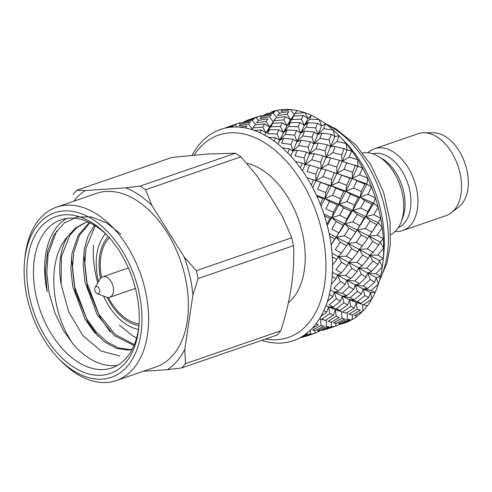 <?xml version="1.0" encoding="UTF-8"?>
<svg xmlns="http://www.w3.org/2000/svg" width="492" height="492" viewBox="0 0 492 492"><rect width="100%" height="100%" fill="white"/><g stroke="black" fill="none" stroke-linecap="round" stroke-linejoin="round"><path stroke-width="0.74" d="M184.789 349.283L185.435 363.668L280.766 330.79C290.477 301.245 294.954 271.233 293.503 245.649L198.171 278.521L192.919 294.942L184.789 349.283A99.261 62.324 71 0 1 167.385 369.683L143.295 371.282M293.564 245.957L291.541 237.162L282.205 216.08L269.868 195.693L256.738 175.558L240.926 156.843L145.601 189.721L151.831 205.379L184.236 257.033L196.37 270.649L291.695 237.777M280.766 330.79L277.15 335.027L181.825 367.899L167.385 369.683M125.743 187.864L140.183 186.087L235.508 153.209L207.513 154.021L172.003 157.422L76.678 190.299L85.208 190.552L125.743 187.864A99.261 62.324 71 0 1 151.831 205.379M184.236 257.033A99.261 62.324 71 0 1 192.919 294.942M73.868 201.173A99.261 62.324 71 0 1 85.208 190.552M24.6 260.797L24.901 257.753A91.721 57.595 71 0 1 56.592 207.132L96.395 193.405A91.721 57.595 71 0 1 185.004 276.221A91.721 57.595 71 0 1 156.204 366.829L116.401 380.556A91.721 57.595 71 0 1 106.795 382.481A91.721 57.595 71 0 1 60.245 360.23L58.13 358.016A87.022 54.637 71 0 1 24.6 260.797A87.022 54.637 71 0 1 81.598 213.799A87.022 54.637 71 0 1 141.032 304.308A87.022 54.637 71 0 1 102.293 379.129A87.022 54.637 71 0 1 58.13 358.016M56.592 207.132A91.721 57.595 71 0 1 140.94 275.065A91.721 57.595 71 0 1 116.401 380.556M101.407 375.267A83.019 52.127 71 0 1 26.888 268.202A83.019 52.127 71 0 1 106.801 234.948A83.019 52.127 71 0 1 138.787 327.703A83.019 52.127 71 0 1 101.407 375.267M235.508 153.209L240.926 156.843M181.825 367.899L185.435 363.668M198.171 278.521L196.37 270.649M145.601 189.721L140.183 186.087M76.678 190.299L73.062 194.531M117.428 365.421A78.32 49.175 -109 0 1 114.993 365.673A78.32 49.175 -109 0 1 74.446 345.833L63.406 330.544L54.84 312.783L49.046 292.795L46.795 272.574L48.124 254.155L56.685 230.846M138.929 326.153A78.32 49.175 71 0 1 112.028 367.881A78.32 49.175 71 0 1 103.83 369.523A78.32 49.175 71 0 1 38.013 303.558A78.32 49.175 71 0 1 60.965 219.807A78.32 49.175 71 0 1 107.865 236.086M66.727 218.417A78.32 49.175 -109 0 0 47.158 291.621L45.344 270.44L47.65 251.031L54.003 234.887L63.991 223.257L76.734 217.003L91.284 216.886L106.475 222.827L121.014 234.309M98.019 336.208L87.982 322.069L75.135 290.926L71.445 257.316M110.306 331.971L100.263 317.832L87.422 286.695L83.732 253.079M97.785 282.882A78.32 49.175 71 0 1 93.455 245.262M136.616 338.01L132.41 335.649A67.619 42.453 -109 0 0 136.653 337.869M74.446 345.833C51.476 315.378 45.504 260.606 67.699 236.56A67.619 42.453 -109 0 0 61.113 284.425L61.414 256.806L69.809 235.293L76.863 227.605L85.251 222.759M132.243 349.209L129.531 349.504L118.517 347.918L106.912 341.829L95.922 331.651L86.617 318.613L74.36 285.975L72.49 268.484L73.702 252.568L79.483 235.33L89.913 222.771M134.347 344.646L115.282 334.505L98.904 314.376L86.647 281.738L84.772 264.253L85.989 248.331L95.159 225.73M67.699 236.56L75.282 228.128L84.433 223.03L88.271 221.99M132.102 349.486L127.902 350.064L116.881 348.477L105.282 342.395L94.292 332.217L84.987 319.173L72.73 286.535L70.854 269.05L72.066 253.128L78.228 235.207L89.396 222.519M134.008 345.458L114.304 335.618L97.275 314.935L85.018 282.297L83.142 264.813L84.353 248.891L88.062 236.043L94.347 225.225M132.41 335.649L119.31 325.083M61.113 284.425L68.812 312.131L82.914 335.636L100.989 351.005L119.771 356.011M316.86 332.531L305.507 336.442M314.616 333.305L315.089 330.526M326.301 326.583L328.957 326.811L320.169 330.686L317.611 330.729L326.301 326.583L326.411 320.243M336.184 316.307L339.369 317.469L331.079 322.297L328.023 321.381L336.184 316.307L335.415 309.689L328.631 306.91L336.368 308.742L340.015 310.507L335.415 309.689L346.276 313.195L335.415 309.689L333.348 315.144L329.837 313.57L328.631 306.91L325.956 305.692M357.155 309.074L348.982 314.154L352.044 315.064L360.365 310.231L357.155 309.074L356.38 302.457L354.314 307.918L350.802 306.338L349.597 299.677L347.721 304.831L340.015 310.507M347.721 304.831L343.92 302.851L336.368 308.742M343.92 302.851L342.291 296.196L334.339 292.119L342.346 293.269L346.663 295.747L342.291 296.196L350.15 297.715L354.105 299.862L349.597 299.677L342.291 296.196L340.544 301.024L336.38 298.699L334.339 292.119L330.39 290.009M374.689 282.113L370.181 279.468L367.758 273.023L376.294 277.654L380.494 276.572A111.715 70.147 71 0 1 378.336 284.228L376.294 277.654L374.689 282.113L367.629 288.515L363.256 288.964L370.587 292.439L375.095 292.623A111.715 70.147 71 0 1 371.792 299.099L370.587 292.439L368.711 297.586L364.886 295.618L363.256 288.964L361.503 293.798L357.346 291.467L355.31 284.893L353.699 289.351L346.663 295.747M353.699 289.351L349.215 286.701L342.346 293.269M349.215 286.701L346.786 280.255L337.586 275.157L345.741 275.514L350.771 278.552L346.786 280.255L354.855 281.024L359.504 283.81L355.31 284.893L346.786 280.255L345.255 284.333L340.378 281.412L337.586 275.157L332.487 272.316M378.084 264.358L372.856 261.203L369.713 255.194L379.541 260.692L383.274 258.386A111.715 70.147 71 0 1 383.016 261.412A111.715 70.147 71 0 1 382.333 266.947L379.541 260.692L378.084 264.358L371.743 271.32L367.758 273.023L366.214 277.107L361.349 274.185L358.551 267.931L357.094 271.602L350.771 278.552M357.094 271.602L351.885 268.435L345.741 275.514M351.885 268.435L348.748 262.427L338.244 256.633L346.429 256.129L352.198 259.536L348.748 262.427L356.909 262.365L362.29 265.625L358.551 267.931L348.748 262.427L347.303 265.68L341.694 262.341L338.244 256.633L332.1 253.3M378.772 244.973L372.801 241.492L369.068 236.142L380.199 242.169L383.336 238.718A111.715 70.147 71 0 1 383.649 247.87L380.199 242.169L378.772 244.973L373.17 252.31L369.713 255.194L368.262 258.454L362.666 255.108L359.209 249.407L357.782 252.212L352.198 259.536M357.782 252.212L351.829 248.724L346.429 256.129M351.829 248.724L348.096 243.374L347.869 243.688M350.894 239.395L348.096 243.374L336.288 237.218L344.388 235.803L350.894 239.395L355.734 231.886L349.056 228.27L344.388 235.803M349.056 228.27L344.861 223.768L336.288 237.218L329.216 233.651M346.897 218.854L344.861 223.768L331.799 217.612L339.683 215.281L346.897 218.854L351.036 211.363L343.662 207.821L339.683 215.281M343.662 207.821L339.154 204.334L331.799 217.612L323.939 214.082M340.366 198.651L339.154 204.334L324.929 198.516L332.5 195.299L340.366 198.651L343.846 191.382L335.839 188.116L332.5 195.299M335.839 188.116L331.184 185.761L324.929 198.516L316.485 195.293M331.522 179.525L331.184 185.761L315.938 180.632L323.084 176.579L331.522 179.525L334.431 172.667L325.876 169.857L323.084 176.579M325.876 169.857L321.245 168.725L315.938 180.632L311.731 179.328M376.731 224.647L369.068 236.142L378.243 222.747L380.679 218.282A111.715 70.147 71 0 1 382.229 227.698L378.243 222.747L376.731 224.647L370.027 221.043L365.827 216.542L373.754 203.141L375.39 197.821A111.715 70.147 71 0 1 378.127 207.157L373.754 203.141L372.026 204.125L364.633 200.588L360.126 197.101L366.884 184.051L367.665 178.061A111.715 70.147 71 0 1 371.491 186.985L366.884 184.051L364.843 184.143L352.155 178.528L357.893 166.167L357.782 159.734A111.715 70.147 71 0 1 362.555 167.913L339.48 160.38L330.667 157.87L326.104 157.372L323.127 155.89L320.692 162.157L321.245 168.725L328.121 164.291L336.792 166.972L336.903 173.405L334.431 172.667M323.127 155.89L314.13 153.713L309.683 153.848L305.138 164.605L311.78 159.802L320.692 162.157M314.13 153.713L311.78 159.802M344.123 148.645L341.657 154.925L342.211 161.493L347.094 150.134L346.104 143.486A111.715 70.147 71 0 1 351.651 150.638L347.094 150.134L344.123 148.645L335.101 146.481L330.655 146.616L327.383 144.802L318.183 143.012L313.89 143.775L310.347 141.653L308.263 147.182L309.683 153.848L316.024 148.719L325.114 150.724L326.104 157.372L321.245 168.725L309.696 165.103L305.138 164.605L302.475 170.81M310.347 141.653L301.024 140.263L296.928 141.653L292.925 151.007L298.995 145.57L308.263 147.182M301.024 140.263L298.995 145.57M331.337 134.414L329.234 139.949L330.655 146.616L334.88 136.536L333.041 129.919A111.715 70.147 71 0 1 339.166 135.774L334.88 136.536L331.337 134.414L321.996 133.031L317.9 134.427L314.031 132.047L304.573 131.1L300.704 133.104L296.547 130.485L294.696 135.14L296.928 141.653L302.728 135.964L312.057 137.157L313.89 143.775L309.683 153.848L306.418 152.034L297.217 150.238L292.925 151.007L290.766 156.124M296.547 130.485L287.033 129.999L283.435 132.6L279.739 140.337L285.194 134.402L294.696 135.14M287.033 129.999L285.194 134.402M317.537 123.246L315.661 127.908L317.9 134.427L321.694 125.866L319.08 119.507A111.715 70.147 71 0 1 325.563 123.861L321.694 125.866L317.537 123.246L308.004 122.766L304.407 125.368L299.911 122.563L290.329 122.57L287.027 125.743L282.23 122.779L280.465 126.462L283.435 132.6L288.552 126.481L298.09 126.745L300.704 133.104L296.928 141.653L293.066 139.273L283.607 138.326L279.739 140.337L278.023 144.125M282.23 122.779L272.666 123.283L269.696 126.998L266.061 132.975L270.877 126.696L280.465 126.462M272.666 123.283L270.877 126.696M266.092 121.462L256.56 122.729L258.435 120.362L267.912 118.818L266.092 121.462L269.696 126.998L274.167 120.62L283.73 119.882L287.027 125.743L283.435 132.6L278.946 129.79L269.358 129.802L266.061 132.975L264.819 135.22M252.101 120.331L242.759 122.656L244.862 121.346L254.112 118.744L252.101 120.331L255.569 124.335M241.326 122.557L238.995 123.098L240.545 124.408M238.995 123.098L225.705 127.705L234.905 124.851L237.083 127.016M377.893 255.127L383.649 247.87A111.715 70.147 71 0 1 383.274 258.386L377.893 255.127L369.713 255.194L348.096 243.374L356.226 242.421L362.352 245.957L359.209 249.407L367.389 248.897L373.17 252.31M368.908 236.363L367.586 238.503L361.245 234.936L357.26 229.985L355.734 231.886M372.026 204.125L367.868 211.621L365.827 216.542L364.197 217.987L357.26 229.985L350.913 239.364M350.814 239.512L347.973 243.546M368.803 236.504L369.068 236.142L344.861 223.768L352.844 221.904L359.689 225.52M364.197 217.987L357.137 214.395L352.77 210.379L351.036 211.363M364.843 184.143L361.331 191.419L360.126 197.101L358.225 197.643L354.4 205.059L352.77 210.379L344.861 223.768L343.238 225.219L336.171 221.621L331.799 217.612L327.278 225.354M378.243 222.747L352.77 210.379L339.154 204.334L346.872 201.56L354.4 205.059M358.225 197.643L350.501 194.223L345.901 191.29L343.846 191.382M355.427 165.429L352.487 172.292L352.155 178.528L349.886 178.209L346.675 185.299L345.901 191.29L339.154 204.334L337.266 204.875L329.535 201.456L324.929 198.516L321.061 206.068M373.754 203.141L345.901 191.29L331.184 185.761L338.527 182.12L346.675 185.299M349.886 178.209L336.903 173.405L331.184 185.761L328.927 185.435L315.938 180.632L312.703 187.661M366.884 184.051L352.155 178.528L333.035 172.194M303.22 115.54L301.436 119.23L304.407 125.368L308.017 118.504L304.714 112.643A111.715 70.147 71 0 1 311.313 115.331L308.017 118.504L303.22 115.54L293.638 116.05L290.661 119.765L285.526 116.702L275.963 117.729L269.696 126.998L264.561 123.929L254.997 124.962L254.487 125.743L253.183 127.859L262.759 127.108L266.061 132.975L261.246 130.017L254.087 130.368A111.715 70.147 71 0 0 245.563 128.006L246.929 126.057L239.832 127.188A111.715 70.147 71 0 0 231.615 127.139L233.128 125.977L226.197 127.902A111.715 70.147 71 0 0 220.564 129.439A111.715 70.147 71 0 0 220.545 129.445A111.715 70.147 -109 0 0 192.2 155.128M320.489 330.55L317.045 332.131M318.687 331.645L318.927 330.741M331.116 326.799L333.582 326.522L322.223 330.439L331.116 326.799L331.547 322.094M341.952 318.262L344.892 318.957L336.307 323.33L333.533 322.875L341.952 318.262L341.62 311.75M354.314 307.918L346.276 313.195M350.802 306.338L342.955 311.836M361.503 293.798L354.105 299.862M357.346 291.467L350.15 297.715M366.214 277.107L359.504 283.81M361.349 274.185L354.855 281.024M368.262 258.454L362.29 265.625M362.666 255.108L356.909 262.365M367.586 238.503L362.352 245.957M361.245 234.936L356.226 242.421M357.137 214.395L352.844 221.904M350.501 194.223L346.872 201.56M341.571 175.152L338.527 182.12M339.48 160.38L336.792 166.972M330.667 157.87L328.121 164.291M327.383 144.802L325.114 150.724M318.183 143.012L316.024 148.719M314.031 132.047L312.057 137.157M304.573 131.1L302.672 135.958M299.911 122.563L298.09 126.745M290.329 122.57L288.552 126.481M285.526 116.702L283.73 119.882M275.508 118.431L274.167 120.62M269.481 116.801L260.047 118.59L261.996 116.758L271.399 114.673L269.481 116.801L273.349 121.955M262.316 115.319L255.871 117.619L258.601 120.337M255.871 117.619L246.701 120.46L258.048 116.549M243.066 122.447L242.015 122.889M363.945 304.597L371.792 299.099A111.715 70.147 71 0 1 367.266 305.956L356.38 302.457L349.597 299.677L357.327 301.516L360.987 303.275L356.38 302.457L367.266 305.956A111.715 70.147 71 0 1 362.942 311.024L362.61 304.554M371.134 290.477L378.336 284.228A111.715 70.147 71 0 1 375.095 292.623L371.134 290.477L363.256 288.964L355.31 284.893L363.305 286.036L367.629 288.515M375.845 273.786L382.333 266.947A111.715 70.147 71 0 1 380.494 276.572L375.845 273.786L367.758 273.023L358.551 267.931L366.7 268.288L371.743 271.32M373.828 214.666L378.127 207.157A111.715 70.147 71 0 1 379.498 212.71A111.715 70.147 71 0 1 380.679 218.282L373.828 214.666L365.827 216.542L357.26 229.985L365.347 228.577L371.86 232.162M367.856 194.322L371.491 186.985A111.715 70.147 71 0 1 375.39 197.821L367.856 194.322L360.126 197.101L352.77 210.379L360.648 208.048L367.868 211.621M359.517 174.888L362.555 167.913A111.715 70.147 71 0 1 367.665 178.061L359.517 174.888L352.155 178.528L345.901 191.29L353.459 188.067L361.331 191.419M349.111 157.059L351.651 150.638A111.715 70.147 71 0 1 357.782 159.734L349.111 157.059L342.211 161.493L336.903 173.405L344.043 169.353L352.487 172.292M337.014 141.481L339.166 135.774A111.715 70.147 71 0 1 339.972 136.604A111.715 70.147 71 0 1 346.104 143.486L337.014 141.481L330.655 146.616L326.104 157.372L332.74 152.575L341.657 154.925M323.662 128.72L325.563 123.861A111.715 70.147 71 0 1 333.041 129.919L323.662 128.72L317.9 134.427L313.89 143.775L319.96 138.344L329.234 139.949M309.542 119.242L311.313 115.331A111.715 70.147 71 0 1 319.08 119.507L309.542 119.242L304.407 125.368L300.704 133.104L306.159 127.17L315.661 127.908M287.064 114.23L277.525 115.503L279.407 113.135L288.902 111.579L287.064 114.23L290.661 119.765L287.027 125.743L291.842 119.464L301.436 119.23M337.85 325.292L326.467 329.216M335.581 326.073L336.054 323.299M347.266 319.351L349.953 319.572L341.134 323.453L338.57 323.496L347.266 319.351L347.383 313.01M364.886 295.618L357.327 301.516M368.711 297.586L360.987 303.275M370.181 279.468L363.305 286.036M372.856 261.203L366.7 268.288M372.801 241.492L367.389 248.897M370.027 221.043L365.347 228.577M364.633 200.588L360.648 208.048M356.811 180.884L353.459 188.067M346.848 162.624L344.043 169.353M335.101 146.481L332.74 152.575M321.996 133.031L319.96 138.344M308.004 122.766L306.159 127.17M293.638 116.05L291.842 119.464M273.072 113.099L263.718 115.429L265.834 114.113L275.102 111.5L273.072 113.099L276.535 117.096M259.967 115.866L261.516 117.176M357.893 166.167L353.834 164.894M296.547 111.118L290.661 119.765L295.157 113.381L304.714 112.643A111.715 70.147 71 0 0 296.953 110.491L295.157 113.381M357.297 316.092L354.517 315.636L362.942 311.024A111.715 70.147 71 0 1 357.297 316.092A111.715 70.147 71 0 1 352.106 319.56A111.715 70.147 71 0 1 345.544 322.66A111.715 70.147 71 0 1 339.677 324.406L339.911 323.508M339.677 324.406L338.035 324.892M345.544 322.66L343.213 323.201L352.106 319.56L352.53 314.862M369.068 236.142L377.216 235.182L383.336 238.718A111.715 70.147 71 0 0 382.229 227.698L377.216 235.182M294.247 114.605L290.471 109.562L281.03 111.352L282.986 109.519A111.715 70.147 71 0 1 290.471 109.562A111.715 70.147 71 0 1 296.953 110.491M279.591 113.099L276.861 110.38L271.572 111.844A111.715 70.147 71 0 1 276.861 110.38A111.715 70.147 71 0 1 282.986 109.519M264.019 115.22L263.011 115.651M266.701 113.855A111.715 70.147 71 0 1 267.574 113.443M339.972 136.604L345.255 142.126A99.956 62.761 71 0 1 380.623 210.225A99.956 62.761 71 0 1 383.766 253.798L383.016 261.412M237.083 123.781L234.905 124.851M248.515 124.033L250.44 121.905L241.031 123.99L239.057 125.829L248.515 124.033L252.378 129.187M264.561 123.929L262.759 127.108M278.946 129.79L277.125 133.978L279.739 140.337L275.563 137.723L268.447 137.336A111.715 70.147 71 0 0 259.924 132.748L261.246 130.017M269.358 129.802L267.562 133.719L277.125 133.978M293.066 139.273L291.086 144.384L292.925 151.007L289.364 148.892L282.39 147.834M283.607 138.326L281.688 143.197L291.086 144.384M306.418 152.034L304.148 157.957L305.138 164.605L302.143 163.123L295.415 161.481A111.715 70.147 71 0 0 287.808 153.006L289.364 148.892M297.217 150.238L295.04 155.958L304.148 157.957M318.515 167.606L315.827 174.205L315.938 180.632L307.057 177.79A111.715 70.147 71 0 0 300.329 167.803L302.143 163.123M309.696 165.103L307.137 171.53L315.827 174.205M328.927 185.435L325.71 192.532L324.929 198.516L322.863 198.62L316.885 196.167A111.715 70.147 71 0 0 311.282 185.023L313.447 179.9M320.599 182.384L317.543 189.358L325.71 192.532M337.266 204.875L333.435 212.286L331.799 217.612L330.052 218.602L324.548 215.951A111.715 70.147 71 0 0 320.267 204.051L322.863 198.62M329.535 201.456L325.882 208.799L333.435 212.286M343.238 225.219L336.288 237.218L331.153 244.825M336.171 221.621L331.854 229.143L338.724 232.753M348.096 243.374L346.62 245.736L340.273 242.169L336.288 237.218L334.757 239.124L329.769 236.424A111.715 70.147 71 0 0 326.971 224.204L330.052 218.602M346.62 245.736L341.38 253.189L338.244 256.633L336.799 259.45L332.358 256.849A111.715 70.147 71 0 0 331.147 244.745L334.757 239.124M340.273 242.169L335.243 249.659L341.38 253.189M347.303 265.68L341.319 272.851L337.586 275.157L336.11 278.835L332.223 276.486A111.715 70.147 71 0 0 332.635 264.936L336.799 259.45M341.694 262.341L335.919 269.604L341.319 272.851M345.255 284.333L338.539 291.043L334.339 292.119L332.715 296.59L329.369 294.622A111.715 70.147 71 0 0 331.393 284.05L336.11 278.835M340.378 281.412L333.871 288.263L338.539 291.043M340.544 301.024L333.139 307.088L328.631 306.91L326.737 312.063L323.902 310.606A111.715 70.147 71 0 0 327.463 301.393L332.715 296.59M336.38 298.699L329.16 304.948L333.139 307.088M333.348 315.144L325.31 320.421L319.597 318.681M329.837 313.57L321.965 319.074L325.31 320.421M320.987 325.489L312.543 330.114L315.341 330.556L323.927 326.19L320.987 325.489L320.655 318.982M310.151 334.031L301.233 337.678L312.617 333.754L310.151 334.031L310.513 330.034M275.563 137.723L274.173 141.179A111.715 70.147 71 0 1 282.396 147.828M326.737 312.063L320.981 316.331M320.987 316.331A111.715 70.147 71 0 1 316.018 323.859L318.386 324.702L312.192 328.342A111.715 70.147 71 0 1 305.993 333.902L307.974 334.05L301.405 336.971A111.715 70.147 71 0 1 294.198 340.378L295.877 339.763M261.683 340.359A111.715 70.147 -109 0 0 293.367 340.673A111.715 70.147 -109 0 0 328.447 230.317A111.715 70.147 -109 0 0 220.527 129.451L220.564 129.439M265.612 339.006A107.01 67.189 -109 0 0 321.977 231.714A107.01 67.189 -109 0 0 263.65 142.157A107.01 67.189 -109 0 0 194.266 154.962M247.39 163.399A76.438 47.995 71 0 1 300.569 225.969A76.438 47.995 71 0 1 288.349 302.826M395.101 231.412A43.278 27.171 -109 0 0 402.745 230.557L446.349 215.514A43.278 27.171 -109 0 0 451.515 212.679L459.024 206.757A40.055 25.147 -109 0 0 466.822 169.82A40.055 25.147 -109 0 0 433.513 132.779L423.95 132.748A43.278 27.171 -109 0 0 418.132 133.695L374.523 148.738A43.278 27.171 -109 0 0 367.979 152.772M451.515 212.679A43.278 27.171 -109 0 0 459.94 172.772A43.278 27.171 -109 0 0 423.95 132.748M402.745 230.557A43.278 27.171 -109 0 0 416.33 187.809A43.278 27.171 -109 0 0 374.523 148.738M398.243 227.636A39.089 24.545 -109 0 0 409.498 189.42A39.089 24.545 -109 0 0 372.782 153.805M390.783 234.5A43.278 27.171 -109 0 0 401.115 222.015L402.69 217.925A39.089 24.545 -109 0 0 403.612 191.45A39.089 24.545 -109 0 0 382.272 158.713L378.508 156.462A43.278 27.171 -109 0 0 362.678 153M401.115 222.015A43.278 27.171 -109 0 0 402.142 192.704A43.278 27.171 -109 0 0 378.508 156.462M100.546 278.38A49.391 31.014 71 0 1 108.289 236.547M138.978 325.526A49.391 31.014 71 0 1 107.096 297.359M138.48 329.437A53.622 33.671 71 0 1 103.505 296.036M98.535 281.633A53.622 33.671 71 0 1 105.485 233.774M99.636 289.985A3.764 2.362 -109 0 0 97.545 286.811A3.764 2.362 -109 0 0 95.097 287.353A3.764 2.362 -109 0 0 94.993 290.913A3.764 2.362 -109 0 0 97.268 293.65A3.764 2.362 -109 0 0 99.636 289.985M97.268 293.65L106.346 297.125A10.818 6.796 -109 0 0 109.747 297.273A10.818 6.796 -109 0 0 113.142 286.584A10.818 6.796 -109 0 0 102.693 276.818A10.818 6.796 -109 0 0 100.104 279.025L95.097 287.353M108.425 297.506A47.626 29.901 -109 0 0 139.088 323.871M109.396 237.777A47.626 29.901 -109 0 0 101.506 277.439M326.165 124.31A96.192 60.399 71 0 1 384.787 208.122A96.192 60.399 71 0 1 379.719 279.597M310.206 334.861L315.716 332.961M331.171 327.635L336.694 325.729M325.046 123.486L335.765 128.769L355.765 144.962L370.611 164.451L383.471 191.868L390.07 221.412L390.285 245.164L387.026 262.734L379.344 280.938M251.892 129.636L254.487 125.743M293.367 340.673L294.726 340.206M128.369 267.962L102.693 276.818M135.423 288.417L109.747 297.273"/></g></svg>
